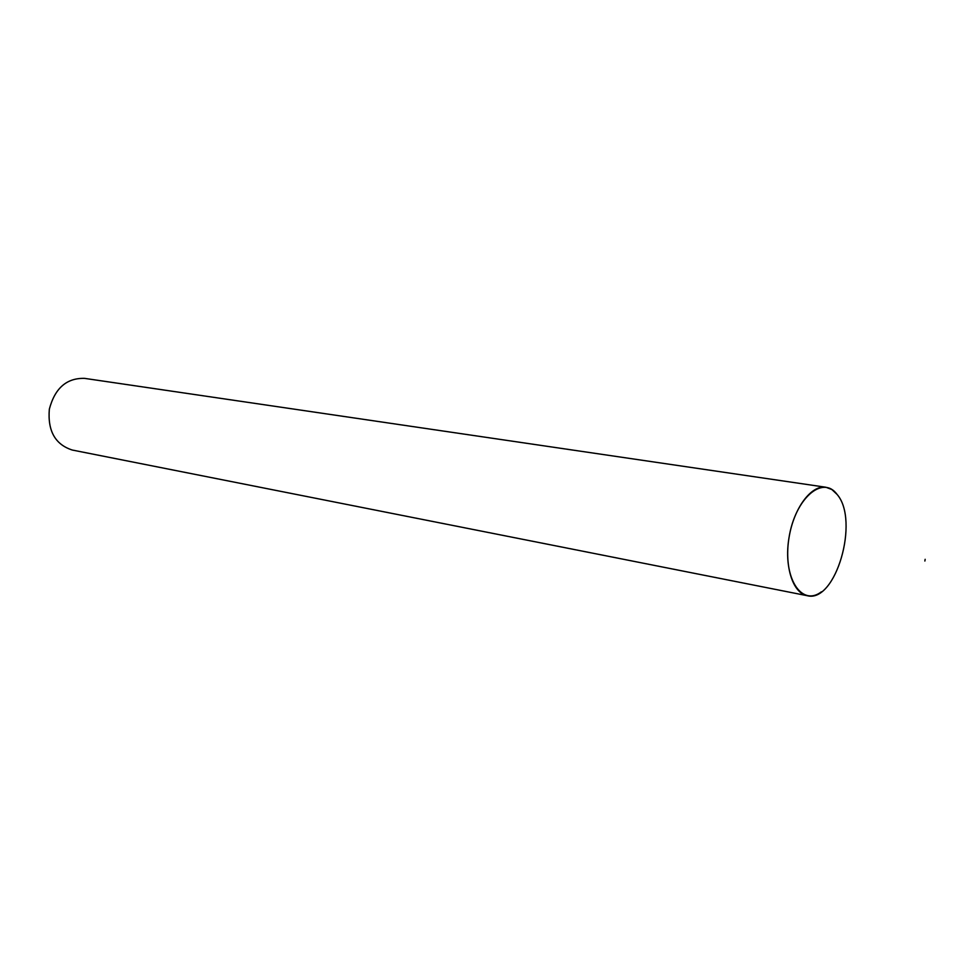 <?xml version="1.0" encoding="UTF-8"?>
<svg xmlns="http://www.w3.org/2000/svg" width="974" height="974" viewBox="0 0 974 974"><rect width="100%" height="100%" fill="white"/><g stroke="black" fill="none" stroke-linecap="round" stroke-linejoin="round"><path stroke-width="1.46" d="M837.068 494.402L831.857 489.52L825.879 487.243C811.403 484.796 794.09 507.637 789.171 536.747C784.058 565.821 792.714 593.142 807.178 595.686C835.668 603.551 859.835 520.384 837.068 494.402C822.713 474.594 795.015 498.518 788.964 537.977C782.365 577.351 801.395 607.192 821.386 591.827M825.879 487.243L84.616 378.375C66.67 377.888 54.909 388.151 49.333 409.19C47.543 430.873 55.177 444.497 72.259 450.037L807.178 595.686M925.154 559.307L924.874 561.024L925.154 559.307"/></g></svg>
